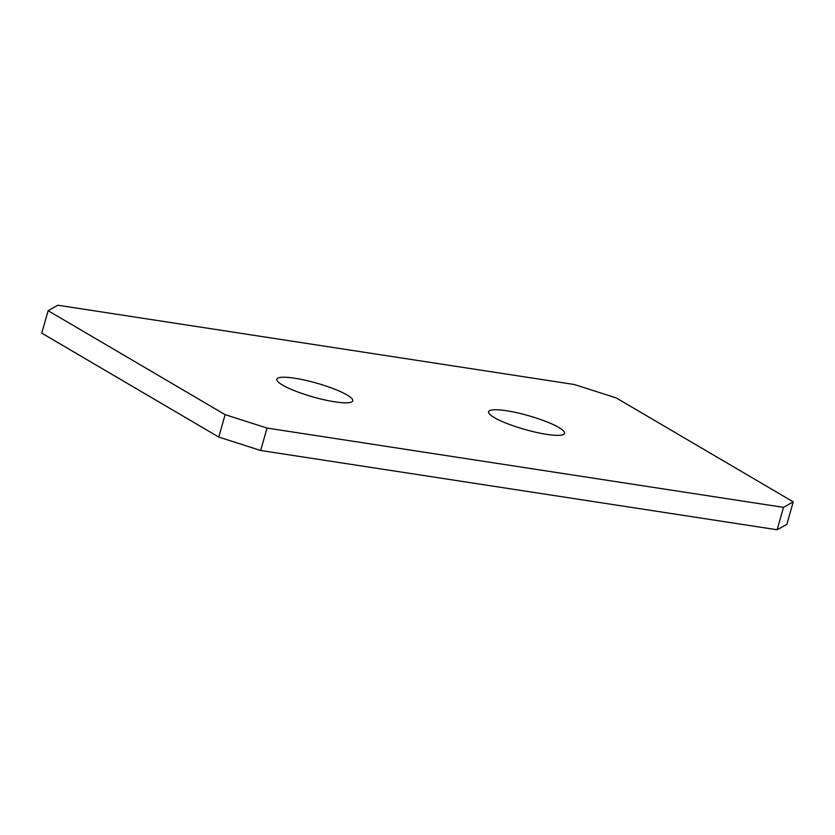 <?xml version="1.0" encoding="UTF-8"?>
<svg xmlns="http://www.w3.org/2000/svg" width="835" height="835" viewBox="0 0 835 835"><rect width="100%" height="100%" fill="white"/><g stroke="black" fill="none" stroke-linecap="round" stroke-linejoin="round"><path stroke-width="1.25" d="M506.459 410.736A39.495 7.129 15.9 0 0 488.59 411.728A39.495 7.129 15.9 0 0 507.262 423.616A39.495 7.129 15.9 0 0 546.685 434.357A39.495 7.129 15.9 0 0 564.554 433.365A39.495 7.129 15.9 0 0 545.881 421.477A39.495 7.129 15.9 0 0 506.459 410.736M294.703 378.224A39.495 7.129 15.9 0 0 276.834 379.215A39.495 7.129 15.9 0 0 295.507 391.104A39.495 7.129 15.9 0 0 334.929 401.844A39.495 7.129 15.9 0 0 352.798 400.852A39.495 7.129 15.9 0 0 334.125 388.964A39.495 7.129 15.9 0 0 294.703 378.224M57.865 305.224L48.138 310.704L225.126 414.651L267.043 428.063L783.512 507.367L793.25 501.877L616.251 397.93L574.344 384.517L57.865 305.224M48.138 310.704L41.75 333.123L218.749 437.07L260.656 450.483L777.134 529.776L786.862 524.296L793.25 501.877M225.126 414.651L218.749 437.07M267.043 428.063L260.656 450.483M783.512 507.367L777.134 529.776"/></g></svg>
